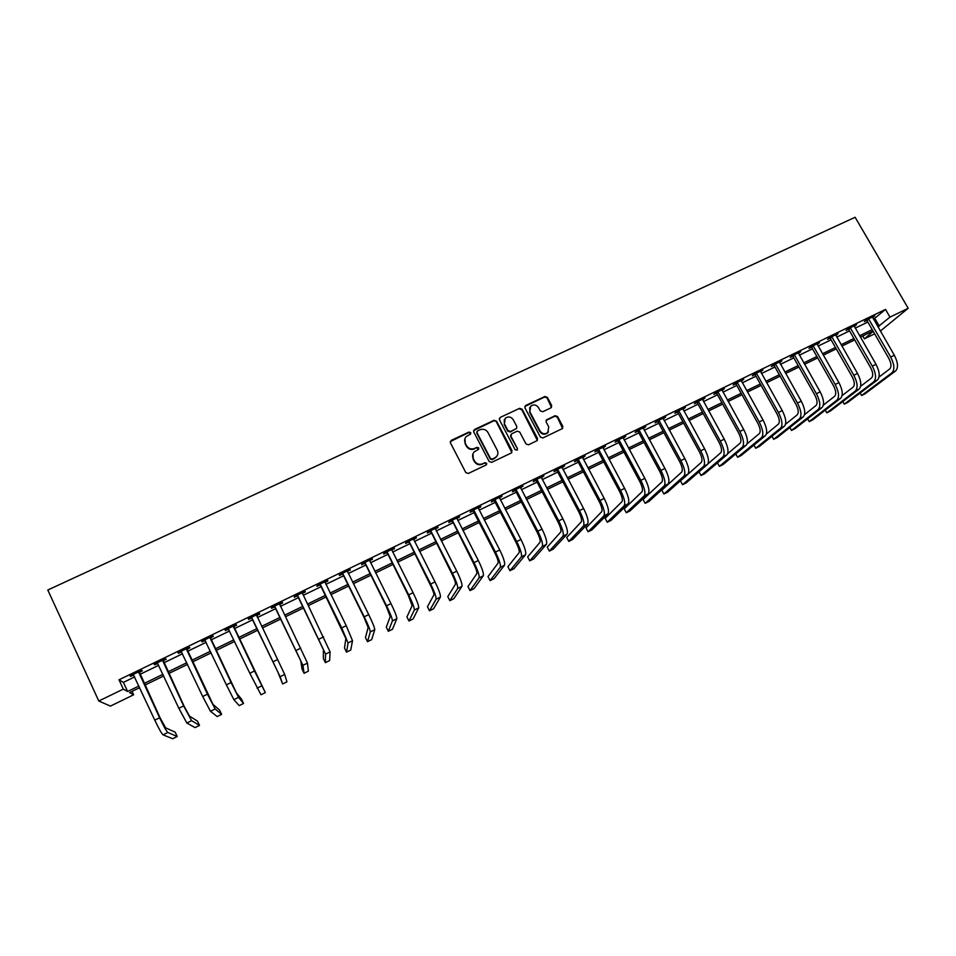 <?xml version="1.0" encoding="UTF-8"?>
<svg xmlns="http://www.w3.org/2000/svg" width="956" height="956" viewBox="0 0 956 956"><rect width="100%" height="100%" fill="white"/><g stroke="black" fill="none" stroke-linecap="round" stroke-linejoin="round"><path stroke-width="1.43" d="M470.746 432.662L468.99 432.052L451.232 440.369L450.407 442.807L465.811 472.587L468.344 473.447L486.114 464.986L486.688 463.278L484.919 462.68L482.625 463.768C479.219 464.986 476.518 464.066 474.535 461.019L473.244 458.533C472.121 456.036 472.467 453.789 474.284 451.806L478.478 449.404L478.705 447.934L476.936 447.336L474.642 448.424C471.236 449.631 468.548 448.711 466.564 445.663L465.285 443.19C464.174 440.752 464.497 438.553 466.241 436.581L470.543 434.096L470.746 432.662M470.675 433.94L468.787 432.554L450.24 441.636M486.568 464.628L486.461 463.732L484.692 463.134L482.625 463.768M478.609 449.248L476.721 447.814L474.642 448.424M550.919 407.865L551.684 405.487L547.358 397.349L544.872 396.501L525.704 405.475L524.94 407.865L540.391 437.107L542.889 437.956L562.475 428.551L562.833 426.424L557.575 416.553L555.089 415.705L546.462 419.863L546.139 421.966L548.744 426.878L547.812 432.542C544.812 434.514 542.219 434 540.032 431.013L529.851 411.773L530.676 406.252C533.675 404.173 536.304 404.651 538.563 407.674L540.248 410.865L542.733 411.725L550.919 407.865M873.533 319.28L885.507 309.409L889.976 317.117L908.2 308.274L855.118 217.263L47.8 590.007L98.791 701.011L123.312 689.109L127.626 691.487L138.907 686.002M885.507 309.409L119.01 679.8L123.312 689.109M496.558 421.166L494.061 420.305L474.523 429.459L473.71 431.885L489.125 461.497L491.659 462.357L511.209 453.036L511.998 450.611L496.558 421.166L493.822 420.819L473.543 430.642M500.239 417.414L519.586 408.343L522.084 409.204L537.535 438.457L537.188 440.585L528.489 444.815L525.991 443.954L519.706 432.028L517.208 431.168L511.699 433.773L510.922 436.187L517.447 448.639L517.208 450.121L515.141 449.726L499.45 419.815L500.239 417.414L519.586 408.343M119.01 679.8L123.408 682.381L134.688 676.92M139.875 674.398L158.708 665.292M163.763 662.843L182.524 653.761M187.46 651.371L206.149 642.324M210.953 639.994L229.571 630.984M234.256 628.713L252.754 619.763M257.427 617.504L275.71 608.649M280.431 606.367L298.475 597.631M303.231 595.325L321.061 586.709M325.865 584.379L343.455 575.859M348.295 573.516L365.67 565.115M370.558 562.749L387.694 554.444M392.629 552.054L409.562 543.868M414.522 541.466L431.24 533.376M436.247 530.95L452.75 522.956M457.793 520.518L474.08 512.631M479.171 510.169L495.256 502.39M500.37 499.904L516.252 492.221M521.414 489.723L537.093 482.135M542.279 479.625L557.766 472.121M562.988 469.599L578.284 462.202M583.542 459.645L598.635 452.343M603.929 449.786L618.831 442.568M624.16 439.987L638.871 432.865M644.225 430.272L658.756 423.245M664.145 420.64L678.485 413.685M683.91 411.068L698.071 404.209M703.52 401.568L717.514 394.804M722.987 392.151L736.801 385.471M742.31 382.806L755.945 376.198M761.478 373.521L774.946 367.008M780.502 364.308L793.803 357.879M799.383 355.166L812.516 348.82M818.133 346.096L831.099 339.822M836.739 337.098L849.537 330.895M855.202 328.159L867.845 322.041M139.194 672.331L142.325 670.825L141.667 670.359L130.1 675.952L130.793 676.394L133.768 674.96M163.082 660.787L166.189 659.282L165.615 658.78L154.143 664.324L154.752 664.814L157.8 663.345M186.767 649.327L189.85 647.833L189.372 647.296L177.995 652.793L178.509 653.318L181.604 651.825M210.26 637.963L213.308 636.493L212.925 635.907L201.644 641.357L202.075 641.93L205.134 640.448M233.563 626.694L236.586 625.236L236.275 624.615L225.09 630.016L225.437 630.625L228.472 629.156M256.662 615.521L259.662 614.075L259.435 613.417L248.345 618.783L248.608 619.416L251.619 617.97M279.57 604.443L282.546 603.009L282.414 602.304L271.408 607.634L271.588 608.303L274.575 606.869M302.311 593.449L305.251 592.027L305.191 591.298L294.281 596.568L294.376 597.285L297.34 595.851M324.932 582.503L327.765 581.14L327.789 580.376L316.962 585.598L316.986 586.351L319.913 584.929M347.375 571.652L350.195 569.537L339.464 574.723L339.404 575.512L342.32 574.102M369.625 560.897L372.422 558.782L361.774 563.932L361.643 564.757L364.535 563.359M391.697 550.214L394.47 548.123L383.918 553.237L383.703 554.086L386.559 552.699M413.601 539.626L416.338 537.559L405.87 542.614L405.583 543.51L408.427 542.136M435.315 529.122L438.039 527.067L427.643 532.086L427.284 533.006L430.104 531.644M456.86 518.702L459.561 516.658L449.248 521.641L448.818 522.597L451.614 521.247M478.239 508.365L480.916 506.333L470.687 511.281L470.173 512.261L472.957 510.922M499.438 498.112L502.091 496.092L491.946 501.004L491.372 502.02L494.121 500.681M520.482 487.942L523.111 485.935L513.037 490.798L512.392 491.85L515.129 490.524M541.347 477.845L543.952 475.861L533.962 480.689L533.257 481.764L535.957 480.45M562.056 467.831L564.638 465.859L554.731 470.651L553.942 471.75L556.631 470.448M582.598 457.888L585.156 455.928L575.333 460.684L574.484 461.82L577.149 460.529M602.985 448.029L605.518 446.094L595.767 450.802L594.859 451.973L597.5 450.682M623.216 438.254L625.726 436.318L616.046 441.003L615.078 442.186L617.696 440.919M643.292 428.539L645.778 426.627L636.17 431.264L635.131 432.482L637.748 431.228M663.201 418.907L665.675 417.007L656.139 421.62L655.039 422.863L657.632 421.608M682.966 409.359L685.416 407.459L675.964 412.036L674.793 413.303L677.362 412.06M702.588 399.871L705.014 397.983L695.621 402.524L694.403 403.826L696.948 402.596M722.043 390.454L724.457 388.59L715.136 393.095L713.857 394.422L716.391 393.191M741.366 381.109L743.744 379.257L734.507 383.726L733.168 385.077L735.678 383.87M760.534 371.836L762.9 369.996L753.722 374.429L752.324 375.816L754.822 374.609M779.558 362.635L781.912 360.806L772.807 365.216L771.349 366.614L773.822 365.419M798.451 353.505L800.77 351.689L791.735 356.062L790.23 357.484L792.679 356.301M817.189 344.447L819.495 342.642L810.521 346.968L808.967 348.426L811.393 347.243M835.795 335.448L838.077 333.656L829.175 337.958L827.561 339.428L829.975 338.257M854.258 326.51L856.528 324.729L847.685 329.007L846.024 330.501L848.414 329.342M872.589 317.655L874.836 315.874L866.064 320.117L864.343 321.634L866.722 320.487M908.2 308.274L880.345 331.063M874.656 333.835L864.403 338.83L873.21 331.35M862.754 335.974L864.403 338.83M132.036 691.367L133.625 694.797L110.418 706.102L98.791 701.011M877.907 326.844L889.976 317.117M144.105 683.48L162.938 674.327M168.005 671.865L186.767 662.747M191.702 660.345L210.404 651.263M215.208 648.921L233.826 639.875M238.51 637.592L257.021 628.606M261.693 626.335L279.977 617.445M284.697 615.15L302.753 606.379M307.509 604.061L325.339 595.397M330.143 593.067L347.745 584.51M352.585 582.156L369.96 573.708M374.848 571.341L391.996 563M396.931 560.61L413.864 552.377M418.836 549.963L435.554 541.837M440.561 539.399L457.064 531.381M462.106 528.931L478.406 521.008M483.485 518.534L499.582 510.719M504.696 508.234L520.59 500.514M525.74 498.004L541.431 490.38M546.617 487.859L562.104 480.33M567.326 477.785L582.622 470.364M587.88 467.807L602.973 460.469M608.267 457.888L623.181 450.646M628.498 448.065L643.221 440.907M648.574 438.302L663.106 431.24M668.495 428.623L682.847 421.644M688.26 419.015L702.433 412.132M707.882 409.479L721.876 402.679M727.349 400.026L741.163 393.31M746.672 390.634L760.307 384.001M765.84 381.313L779.307 374.764M784.876 372.063L798.164 365.598M803.757 362.886L816.89 356.504M822.507 353.78L835.46 347.47M841.113 344.734L853.911 338.508M859.575 335.759L872.219 329.617M139.672 687.651L129.574 692.562L133.625 694.797M873.007 330.991L860.364 337.133M854.7 339.894L841.901 346.12M836.261 348.856L823.295 355.166M817.679 357.903L804.546 364.284M798.953 366.996L785.665 373.473M780.096 376.174L766.628 382.723M761.096 385.411L747.461 392.044M741.952 394.732L728.137 401.448M722.664 404.113L708.671 410.913M703.222 413.566L689.061 420.461M683.636 423.09L669.284 430.069M663.894 432.686L649.363 439.76M644.009 442.365L629.287 449.523M623.969 452.116L609.056 459.358M603.762 461.939L588.669 469.276M583.411 471.834L568.115 479.279M562.893 481.812L547.406 489.353M542.207 491.874L526.529 499.498M521.367 502.008L505.485 509.739M500.358 512.225L484.274 520.052M479.183 522.526L462.895 530.449M457.84 532.91L441.337 540.929M436.33 543.366L419.612 551.504M414.641 553.918L397.708 562.152M392.785 564.554L375.624 572.895M370.737 575.273L353.361 583.722M348.522 586.076L330.919 594.632M326.115 596.974L308.286 605.638M303.53 607.956L285.474 616.74M280.753 619.034L262.47 627.937M257.797 630.207L239.287 639.206M234.602 641.476L215.972 650.546M211.168 652.876L192.479 661.97M187.543 664.372L168.77 673.502M163.703 675.964L144.87 685.129M123.408 682.381L127.626 691.487M874.943 318.599L879.329 326.163M130.793 676.394L130.494 675.761M154.752 664.814L154.454 664.169M178.509 653.318L178.21 652.685M202.075 641.93L201.776 641.297M225.437 630.625L225.138 630.004M259.662 614.075L259.363 613.453M282.546 603.009L282.247 602.388M305.251 592.027L304.952 591.405M327.765 581.14L327.466 580.531M350.099 570.338L349.8 569.728M372.254 559.619L371.944 559.021M394.219 548.995L393.92 548.397M416.015 538.455L415.717 537.858M437.645 527.999L437.334 527.401M459.095 517.626L458.784 517.029M480.366 507.337L480.067 506.74M464.927 438.708L465.285 443.19M474.439 448.902C471.033 450.109 468.344 449.189 466.373 446.153L465.082 443.68M472.957 453.825L473.244 458.533M482.398 464.222C479.004 465.441 476.315 464.532 474.319 461.473L473.041 459M511.854 452.523L496.319 421.68M477.546 430.893L476.972 432.59L490.512 458.569L492.28 459.167L496.152 457.04C498.028 455.044 498.399 452.774 497.251 450.24L487.99 432.518C486.007 429.495 483.33 428.575 479.948 429.77L477.546 430.893M476.853 431.801L476.972 432.59M497.18 455.725L494.455 458.486L492.053 459.633L490.285 459.035L476.769 433.092M537.344 440.429L521.809 409.73L519.323 408.869M510.791 434.813L510.659 436.677L517.447 448.639M517.292 450.049L517.184 449.105M513.217 419.684C510.934 416.625 508.281 416.159 505.234 418.298L504.421 423.819L507.995 430.63L510.504 431.491L516.467 428.575L516.79 426.484L513.217 419.684M504.194 419.851L504.421 423.819M516.658 428.372L510.253 431.993L507.744 431.132L504.182 424.333M500 417.927L499.295 418.513M529.684 407.662L529.851 411.773M548.481 431.789L547.513 433.032C544.514 435.004 541.921 434.49 539.734 431.503L529.576 412.287M562.582 428.443L557.252 417.067L554.779 416.219L546.031 420.52M551.493 407.435L547.047 397.887L544.585 397.039L524.796 406.515M133.243 674.422L154.788 720.155L159.616 717.765L138.524 671.877M139.17 671.566L160.214 718.064L165.675 727.863L175.187 732.177L177.207 736.502L167.826 732.475C166.404 731.197 163.667 726.297 159.616 717.765M177.207 736.502L172.725 738.737L163.046 734.841C161.6 733.587 158.839 728.687 154.788 720.155M139.218 672.988L138.548 672.522M157.274 662.807L178.844 708.277L183.636 705.91L162.508 660.285M163.046 660.01L184.138 706.257L189.443 716.08L197.474 721.087L199.493 725.401L191.594 720.669L183.636 705.91M199.493 725.401L195.06 727.612L186.85 723.023L178.844 708.277M181.09 651.299L202.708 696.506L207.452 694.164L186.277 648.789M181.628 651.861L181.031 651.323M186.743 648.562L212.997 704.405L219.581 710.093L221.613 714.383L215.16 708.958L207.452 694.164M221.613 714.383L217.203 716.57L210.463 711.3L202.708 696.506M204.715 639.875L226.369 684.831L231.077 682.512L209.854 637.389M205.349 640.64L204.572 639.946M210.224 637.21L236.371 692.813L241.521 699.183L243.565 703.449L238.522 697.354L231.077 682.512M243.565 703.449L239.179 705.624L233.873 699.673L226.369 684.831M228.137 628.546L249.827 673.263L254.487 670.957L233.24 626.084M228.866 629.514L227.91 628.654M233.515 625.941L265.338 692.598L254.487 670.957M265.338 692.598L260.988 694.761L249.827 673.263M233.587 627.327L233.276 626.718M251.368 617.313L277.933 672.211L282.629 683.982L280.108 676.705L251.834 617.743M282.629 683.982L286.931 681.831L284.685 674.422L256.423 614.875M252.085 618.389L251.058 617.468M256.614 614.78L256.686 615.963M274.408 606.176L300.77 660.895L302.06 669.081L304.092 673.287L302.933 665.364L274.874 606.594M304.092 673.287L308.37 671.148L307.485 663.106L279.427 603.75M275.041 607.275L274.014 606.367M279.534 603.702L279.582 604.646M297.244 595.134L323.403 649.674L323.355 658.481L325.399 662.663L325.578 654.119L297.722 595.552M325.399 662.663L329.641 660.56L330.083 651.873L302.227 592.732M297.806 596.269L296.778 595.361M302.251 592.72L302.299 593.413M319.913 584.176L345.869 638.536L344.495 647.977L346.538 652.135L348.044 642.958L341.722 627.913L320.38 584.594M346.538 652.135L350.744 650.044L352.513 640.735L346.239 625.69L324.849 581.786M320.391 585.347L319.364 584.439M342.379 573.313L364.081 617.457L368.144 627.495L365.467 637.544L367.51 641.679L370.319 631.892C370.223 630.028 368.203 624.997 364.224 616.811L342.857 573.72M367.51 641.679L371.693 639.6L374.752 629.693C374.692 627.805 372.673 622.786 368.705 614.6L347.279 570.947M342.786 574.508L341.758 573.612M364.678 562.534L386.32 606.474L390.227 616.548L386.284 627.196L388.327 631.307L392.414 620.922C392.462 618.986 390.502 613.955 386.547 605.805L365.144 562.941M388.327 631.307L392.474 629.251L396.812 618.735C396.883 616.787 394.948 611.756 390.992 603.606L369.53 560.18M364.989 563.765L363.973 562.869M386.786 551.839L408.379 595.588L412.144 605.686L406.933 616.919L408.989 621.018L414.33 610.036C414.522 608.04 412.634 602.997 408.678 594.883L387.252 552.257M408.989 621.018L413.1 618.974L418.692 607.861C418.907 605.865 417.043 600.81 413.088 592.708L391.601 549.509M387.025 553.106L386.009 552.221M408.726 541.239L430.26 584.797C432.877 590.151 434.096 593.521 433.881 594.907L427.44 606.725L429.495 610.8L436.067 599.233C436.39 597.177 434.586 592.123 430.642 584.044L409.18 541.646M429.495 610.8L433.57 608.769L440.405 597.082C440.752 595.026 438.947 589.96 435.004 581.893L413.494 538.933M408.881 542.542L407.877 541.646M430.475 530.723L451.973 574.078C454.578 579.42 455.737 582.802 455.45 584.212L447.778 596.604L449.846 600.667L457.637 588.514C458.091 586.41 456.359 581.344 452.415 573.301L430.941 531.13M449.846 600.667L453.897 598.647L461.927 586.387C462.417 584.271 460.684 579.193 456.753 571.162L435.219 528.429M430.57 532.05L429.555 531.166M452.057 520.291L473.507 563.454C476.112 568.772 477.223 572.154 476.841 573.612L467.974 586.566L470.041 590.605L479.04 577.89C479.613 575.727 477.952 570.648 474.021 562.642L452.523 520.685M470.041 590.605L474.057 588.597L483.294 575.775C483.903 573.6 482.242 568.521 478.323 560.515L456.765 518.009M452.069 521.641L451.065 520.769M473.471 509.93L473.411 511.317L494.861 552.915C497.467 558.208 498.53 561.602 498.064 563.096L488.014 576.599L490.081 580.615L500.263 567.35C500.968 565.127 499.367 560.037 495.459 552.066L473.925 510.337M490.081 580.615L494.073 578.631L504.481 565.247C505.222 563.024 503.633 557.922 499.725 549.963L478.131 507.684M473.411 511.317L472.407 510.444M494.706 499.665L494.575 501.087L516.049 542.458C518.642 547.728 519.67 551.122 519.12 552.652L507.911 566.705L509.966 570.708L521.319 556.894C522.155 554.611 520.626 549.509 516.718 541.574L495.172 500.06M509.966 570.708L513.934 568.736L525.513 554.803C526.374 552.52 524.856 547.418 520.948 539.495L499.343 497.431M494.575 501.087L493.583 500.215M515.786 489.472L515.583 490.918L537.069 532.086C539.662 537.332 540.642 540.738 540.009 542.303L527.652 556.882L529.72 560.861L542.207 546.509C543.175 544.179 541.705 539.065 537.81 531.166L516.24 489.878M529.72 560.861L533.651 558.913L546.366 544.442C547.358 542.112 545.9 536.985 542.004 529.098L520.375 487.261M515.583 490.918L514.579 490.058M536.686 479.374L536.412 480.844L557.934 521.797C560.515 527.007 561.447 530.425 560.73 532.026L547.25 547.143L549.318 551.098L562.929 536.22C564.016 533.83 562.618 528.716 558.734 520.841L537.141 479.769M549.318 551.098L553.213 549.162L567.063 534.165C568.175 531.775 566.777 526.648 562.893 518.797L541.239 477.164M536.412 480.844L535.42 479.984M557.432 469.336L557.085 470.842L578.619 511.58C581.2 516.778 582.085 520.195 581.296 521.833L566.705 537.463L568.772 541.407L583.495 526.003C584.702 523.565 583.363 518.439 579.491 510.6L557.886 469.731M568.772 541.407L572.644 539.483L587.593 523.972C588.824 521.522 587.498 516.383 583.626 508.568L561.949 467.161M557.085 470.842L556.093 469.982M578.01 459.394L577.603 460.923L599.149 501.446C601.718 506.62 602.567 510.05 601.694 511.723L586.004 527.867L588.083 531.787L603.905 515.87C605.232 513.384 603.953 508.234 600.081 500.442L578.464 459.788M588.083 531.787L591.931 529.875L607.968 513.85C609.319 511.352 608.052 506.214 604.18 498.423L582.491 457.219M577.603 460.923L576.611 460.063M598.42 449.523L597.954 451.077L619.524 491.396C622.081 496.546 622.894 499.976 621.95 501.685L605.184 518.331L607.251 522.239L624.149 505.808C625.594 503.274 624.376 498.124 620.516 490.356L598.874 449.906M607.251 522.239L611.063 520.339L628.176 503.812C629.645 501.267 628.451 496.104 624.591 488.349L602.878 447.372M597.954 451.077L596.974 450.228M618.687 439.724L618.15 441.302L639.731 481.418C642.289 486.556 643.053 489.986 642.038 491.731L624.208 508.867L626.288 512.751L644.236 495.829C645.79 493.248 644.643 488.086 640.795 480.354L619.141 440.119M626.288 512.751L630.076 510.863L648.24 493.846C649.817 491.253 648.682 486.09 644.834 478.37L623.097 437.585M618.15 441.302L617.17 440.453M638.787 430.009L638.19 431.61L659.783 471.523C662.341 476.638 663.07 480.079 661.97 481.848L643.101 499.474L645.169 503.346L664.169 485.935C665.842 483.294 664.755 478.131 660.907 470.436L639.241 430.391M645.169 503.346L648.933 501.47L668.136 483.963C669.833 481.31 668.758 476.148 664.922 468.452L643.173 427.882M638.19 431.61L637.21 430.774M658.744 420.365L658.075 421.99L679.68 461.7C682.237 466.791 682.919 470.233 681.748 472.037L661.851 490.153L663.93 494.001L683.958 476.1C685.739 473.423 684.711 468.249 680.875 460.577L659.186 420.748M663.93 494.001L667.658 492.137L687.89 474.152C689.694 471.451 688.678 466.277 684.843 458.617L663.082 418.262M658.075 421.99L657.095 421.154M678.533 410.793L677.804 412.442L699.433 451.961C701.979 457.028 702.624 460.481 701.369 462.31L680.469 480.892L682.548 484.716L703.58 466.349C705.48 463.624 704.512 458.438 700.688 450.814L678.987 411.176M682.548 484.716L686.253 482.876L707.488 464.413C709.4 461.676 708.444 456.49 704.632 448.866L682.847 408.702M677.804 412.442L676.836 411.606M698.179 401.293L697.39 402.978L719.032 442.293C721.565 447.336 722.174 450.79 720.86 452.654L707.918 463.899M699.003 471.798L701.035 475.514L723.071 456.681C725.066 453.897 724.158 448.711 720.334 441.11L698.621 401.675M701.035 475.514L704.715 473.674L726.942 454.757C728.962 451.961 728.066 446.775 724.254 439.174L702.457 399.226M697.39 402.978L696.422 402.141M717.669 391.864L716.833 393.573L738.474 432.686C741.008 437.717 741.581 441.182 740.183 443.07L727.635 453.765M717.442 462.835L719.39 466.361L742.406 447.073C744.497 444.253 743.649 439.055 739.848 431.491L718.123 392.247M719.39 466.361L723.035 464.544L746.254 445.161C748.369 442.329 747.532 437.131 743.732 429.567L721.923 389.809M716.833 393.573L715.865 392.749M737.028 382.508L736.12 384.24L757.773 423.161C760.295 428.169 760.833 431.634 759.375 433.558L747.114 443.823M735.75 453.933L737.602 457.291L761.585 437.549C763.796 434.669 762.996 429.471 759.195 421.931L737.47 382.89M737.602 457.291L741.235 455.474L765.409 435.649C767.632 432.769 766.855 427.559 763.055 420.031L741.235 380.476M736.12 384.24L735.152 383.416M756.22 373.222L755.264 374.979L776.929 413.721C779.451 418.704 779.941 422.17 778.411 424.117L766.413 433.988M753.926 445.066L755.694 448.268L780.634 428.085C782.94 425.169 782.199 419.959 778.411 412.454L756.662 373.605M755.694 448.268L759.303 446.476L784.422 426.197C786.752 423.281 786.023 418.071 782.235 410.566L760.414 371.203M755.264 374.979L754.296 374.155M775.28 364.009L774.264 365.79L795.942 404.34C798.451 409.299 798.905 412.765 797.316 414.749L785.545 424.273M771.958 436.259L773.655 439.318L799.527 418.692C801.941 415.74 801.259 410.53 797.471 403.05L775.722 364.391M773.655 439.318L777.24 437.537L803.291 416.828C805.729 413.864 805.048 408.642 801.271 401.173L779.439 362.001M774.264 365.79L773.296 364.977M794.197 354.867L793.122 356.672L814.799 395.019C817.308 399.966 817.727 403.444 816.066 405.452L804.534 414.653M789.859 427.511L791.496 430.439L818.288 409.383C820.798 406.384 820.164 401.161 816.4 393.717L794.627 355.238M791.496 430.439L795.045 428.67L822.029 407.531C824.55 404.519 823.929 399.297 820.164 391.852L798.32 352.872M793.122 356.672L792.154 355.859M812.97 345.797L811.835 347.614L833.524 385.782C836.022 390.705 836.416 394.183 834.684 396.226L823.379 405.129M807.629 418.812L809.206 421.608L836.906 400.134C839.511 397.087 838.938 391.864 835.174 384.455L813.401 346.168M809.206 421.608L812.731 419.851L840.611 398.294C843.24 395.234 842.678 390.012 838.914 382.603L817.057 343.813M811.835 347.614L810.879 346.801M831.601 336.787L830.405 338.627L852.107 376.616C854.604 381.516 854.963 384.993 853.17 387.06L842.069 395.676M825.267 410.16L826.797 412.849L855.393 390.956C858.094 387.873 857.568 382.639 853.816 375.254L832.031 337.157M826.797 412.849L830.298 411.104L859.074 389.128C861.786 386.033 861.272 380.799 857.52 373.426L835.663 334.815M830.405 338.627L829.461 337.815M850.099 327.848L848.856 329.712L870.558 367.51C873.043 372.386 873.366 375.875 871.514 377.967L860.627 386.32M842.786 401.556L844.256 404.149L873.736 381.838C876.533 378.719 876.055 373.473 872.314 366.124L850.529 328.207M844.256 404.149L847.733 402.416L877.381 380.022C880.201 376.891 879.735 371.657 875.995 364.308L854.126 325.888M848.856 329.712L847.9 328.9M868.454 318.969L867.152 320.858L888.865 358.476C891.351 363.34 891.637 366.829 889.725 368.944L879.042 377.046M860.173 393.024L861.595 395.509L891.936 372.792C894.84 369.625 894.41 364.391 890.681 357.066L868.885 319.34M861.595 395.509L865.049 393.788L895.569 371C898.485 367.821 898.066 362.575 894.338 355.262L872.458 317.034M867.152 320.858L866.208 320.057M163.046 734.841L167.826 732.475M186.85 723.023L191.594 720.669M210.463 711.3L215.16 708.958M233.873 699.673L238.522 697.354M257.08 688.141L261.705 685.846M273.081 661.779L277.718 659.497M280.108 676.705L284.685 674.422M296.157 650.403L300.746 648.132M302.933 665.364L307.485 663.106M319.029 639.11L323.582 636.863M325.578 654.119L330.083 651.873M341.722 627.913L346.239 625.69M348.044 642.958L352.513 640.735M364.224 616.811L368.705 614.6M370.319 631.892L374.752 629.693M386.547 605.805L390.992 603.606M392.414 620.922L396.812 618.735M408.678 594.883L413.088 592.708M414.33 610.036L418.692 607.861M430.642 584.044L435.004 581.893M436.067 599.233L440.405 597.082M452.415 573.301L456.753 571.162M457.637 588.514L461.927 586.387M474.021 562.642L478.323 560.515M479.04 577.89L483.294 575.775M495.459 552.066L499.725 549.963M500.263 567.35L504.481 565.247M516.718 541.574L520.948 539.495M521.319 556.894L525.513 554.803M537.81 531.166L542.004 529.098M542.207 546.509L546.366 544.442M558.734 520.841L562.893 518.797M562.929 536.22L567.063 534.165M579.491 510.6L583.626 508.568M583.495 526.003L587.593 523.972M600.081 500.442L604.18 498.423M603.905 515.87L607.968 513.85M620.516 490.356L624.591 488.349M624.149 505.808L628.176 503.812M640.795 480.354L644.834 478.37M644.236 495.829L648.24 493.846M660.907 470.436L664.922 468.452M664.169 485.935L668.136 483.963M680.875 460.577L684.843 458.617M683.958 476.1L687.89 474.152M700.688 450.814L704.632 448.866M703.58 466.349L707.488 464.413M720.334 441.11L724.254 439.174M723.071 456.681L726.942 454.757M739.848 431.491L743.732 429.567M742.406 447.073L746.254 445.161M759.195 421.931L763.055 420.031M761.585 437.549L765.409 435.649M778.411 412.454L782.235 410.566M780.634 428.085L784.422 426.197M797.471 403.05L801.271 401.173M799.527 418.692L803.291 416.828M816.4 393.717L820.164 391.852M818.288 409.383L822.029 407.531M835.174 384.455L838.914 382.603M836.906 400.134L840.611 398.294M853.816 375.254L857.52 373.426M855.393 390.956L859.074 389.128M872.314 366.124L875.995 364.308M873.736 381.838L877.381 380.022M890.681 357.066L894.338 355.262M891.936 372.792L895.569 371"/></g></svg>
